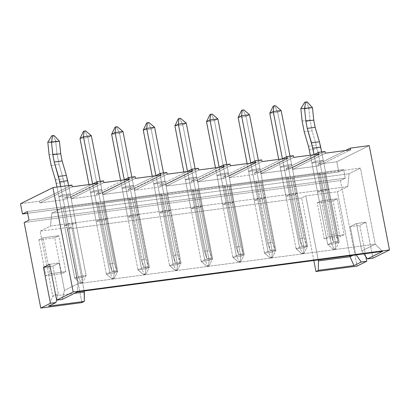 <?xml version="1.0" encoding="UTF-8"?>
<svg xmlns="http://www.w3.org/2000/svg" width="410" height="410" viewBox="0 0 410 410"><rect width="100%" height="100%" fill="white"/><g stroke="black" fill="none" stroke-linecap="round" stroke-linejoin="round"><path stroke-width="0.31" stroke-dasharray="2.05 1.54" d="M57 187.068L74.728 278.272L78.177 276.555L60.685 186.576L78.177 276.555L86.085 275.505L82.635 277.221L64.206 182.404L59.096 164.43L56.99 153.596L55.709 141.096L59.429 141.23L55.709 141.096L56.99 153.596L59.096 164.43L64.206 182.404L82.635 277.221L74.728 278.272L57 187.068M68.593 185.525L86.085 275.505L68.593 185.525M81.113 282.746L82.692 282.536L81.113 282.746L82.692 282.536L86.085 275.505L78.177 276.555L81.113 282.746L78.177 276.555L74.728 278.272L80.421 283.09L81.113 282.746M56.298 183.449L64.206 182.404L56.298 183.449M55.437 179.918L63.345 178.868L55.437 179.918M51.188 165.481L59.096 164.43L51.188 165.481M49.082 154.647L56.99 153.596L49.082 154.647M47.801 142.147L55.709 141.096L47.801 142.147M53.413 135.525L55.709 141.096L53.413 135.525M86.085 275.505L82.692 282.536L82.005 282.88L82.635 277.221L86.085 275.505M80.421 283.09L74.728 278.272L82.635 277.221L82.005 282.88L80.421 283.09M310.37 155.18L327.764 244.673L331.213 242.961L314.039 154.606L331.213 242.961L339.121 241.91L335.672 243.627L317.243 148.804L312.138 130.831L310.032 119.997L308.745 107.502L312.466 107.63L308.745 107.502L310.032 119.997L312.138 130.831L317.243 148.804L335.672 243.627L327.764 244.673L310.37 155.18M321.63 151.931L339.121 241.91L321.63 151.931M334.15 249.152L335.728 248.942L334.15 249.152L335.728 248.942L339.121 241.91L331.213 242.961L334.15 249.152L331.213 242.961L327.764 244.673L333.458 249.495L334.15 249.152M309.335 149.855L317.243 148.804L309.335 149.855M308.479 146.324L316.382 145.273L308.479 146.324M304.23 131.882L312.138 130.831L304.23 131.882M302.124 121.047L310.032 119.997L302.124 121.047M300.837 108.553L308.745 107.502L300.837 108.553M306.449 101.931L308.745 107.502L306.449 101.931M339.121 241.91L335.728 248.942L335.042 249.285L335.672 243.627L339.121 241.91M333.458 249.495L327.764 244.673L335.672 243.627L335.042 249.285L333.458 249.495M114.262 273.019L87.909 137.427L91.358 135.715L87.909 137.427L114.262 273.019L106.359 274.07L109.808 272.358L92.629 184.003L109.808 272.358L117.711 271.307L114.262 273.019L113.631 278.682L112.053 278.892L113.631 278.682L112.053 278.892L106.359 274.07L88.96 184.577L106.359 274.07L114.262 273.019L117.711 271.307L100.224 181.328L117.711 271.307L114.323 278.339L113.631 278.682L114.262 273.019M85.664 130.892L83.389 131.446L85.664 130.892M80.001 138.477L87.909 137.427L84.972 131.236L87.909 137.427L80.001 138.477M106.359 274.07L112.053 278.892L112.74 278.549L109.808 272.358L106.359 274.07M114.323 278.339L117.711 271.307L109.808 272.358L112.74 278.549L114.323 278.339M145.893 268.822L119.535 133.229L122.985 131.513L119.535 133.229L145.893 268.822L137.986 269.872L141.435 268.155L124.261 179.8L141.435 268.155L149.342 267.105L145.893 268.822L145.263 274.48L143.679 274.69L145.263 274.48L143.679 274.69L137.986 269.872L120.591 180.379L137.986 269.872L145.893 268.822L149.342 267.105L131.851 177.125L149.342 267.105L145.95 274.136L145.263 274.48L145.893 268.822M117.291 126.695L115.02 127.249L117.291 126.695M111.628 134.28L119.535 133.229L116.604 127.038L119.535 133.229L111.628 134.28M137.986 269.872L143.679 274.69L144.371 274.346L141.435 268.155L137.986 269.872M145.95 274.136L149.342 267.105L141.435 268.155L144.371 274.346L145.95 274.136M177.525 264.624L151.167 129.032L154.616 127.315L151.167 129.032L177.525 264.624L169.617 265.67L173.066 263.958L155.892 175.603L173.066 263.958L180.974 262.907L177.525 264.624L176.894 270.282L175.311 270.492L176.894 270.282L175.311 270.492L169.617 265.67L152.223 176.177L169.617 265.67L177.525 264.624L180.974 262.907L163.482 172.928L180.974 262.907L177.581 269.939L176.894 270.282L177.525 264.624M148.922 122.498L146.652 123.046L148.922 122.498M143.259 130.078L151.167 129.032L148.23 122.836L151.167 129.032L143.259 130.078M169.617 265.67L175.311 270.492L176.003 270.149L173.066 263.958L169.617 265.67M177.581 269.939L180.974 262.907L173.066 263.958L176.003 270.149L177.581 269.939M209.151 260.422L182.798 124.83L186.248 123.113L182.798 124.83L209.151 260.422L201.248 261.472L204.692 259.755L187.519 171.4L204.692 259.755L212.6 258.71L209.151 260.422L208.521 266.08L206.942 266.29L208.521 266.08L206.942 266.29L201.248 261.472L183.849 171.98L201.248 261.472L209.151 260.422L212.6 258.71L195.114 168.73L212.6 258.71L209.213 265.741L208.521 266.08L209.151 260.422M180.554 118.295L178.278 118.849L180.554 118.295M174.891 125.88L182.798 124.83L179.862 118.639L182.798 124.83L174.891 125.88M201.248 261.472L206.942 266.29L207.629 265.946L204.692 259.755L201.248 261.472M209.213 265.741L212.6 258.71L204.692 259.755L207.629 265.946L209.213 265.741M240.783 256.224L214.425 120.632L217.874 118.915L214.425 120.632L240.783 256.224L232.875 257.275L236.324 255.558L219.15 167.203L236.324 255.558L244.232 254.507L240.783 256.224L240.152 261.882L238.569 262.092L240.152 261.882L238.569 262.092L232.875 257.275L215.481 167.777L232.875 257.275L240.783 256.224L244.232 254.507L226.74 164.528L244.232 254.507L240.839 261.539L240.152 261.882L240.783 256.224M212.18 114.098L209.91 114.651L212.18 114.098M206.517 121.683L214.425 120.632L211.493 114.441L214.425 120.632L206.517 121.683M232.875 257.275L238.569 262.092L239.261 261.749L236.324 255.558L232.875 257.275M240.839 261.539L244.232 254.507L236.324 255.558L239.261 261.749L240.839 261.539M272.414 252.022L246.056 116.43L249.505 114.718L246.056 116.43L272.414 252.022L264.506 253.072L267.955 251.361L250.782 163.006L267.955 251.361L275.863 250.31L272.414 252.022L271.779 257.685L270.2 257.895L271.779 257.685L270.2 257.895L264.506 253.072L247.107 163.58L264.506 253.072L272.414 252.022L275.863 250.31L258.372 160.33L275.863 250.31L272.471 257.342L271.779 257.685L272.414 252.022M243.812 109.895L241.541 110.449L243.812 109.895M238.148 117.48L246.056 116.43L243.12 110.239L246.056 116.43L238.148 117.48M264.506 253.072L270.2 257.895L270.892 257.552L267.955 251.361L264.506 253.072M272.471 257.342L275.863 250.31L267.955 251.361L270.892 257.552L272.471 257.342M304.041 247.824L277.688 112.232L281.137 110.515L277.688 112.232L304.041 247.824L296.133 248.875L299.582 247.158L282.408 158.803L299.582 247.158L307.49 246.108L304.041 247.824L303.41 253.482L301.832 253.693L303.41 253.482L301.832 253.693L296.133 248.875L278.738 159.377L296.133 248.875L304.041 247.824L307.49 246.108L290.003 156.128L307.49 246.108L304.102 253.139L303.41 253.482L304.041 247.824M275.443 105.698L273.168 106.251L275.443 105.698M269.78 113.283L277.688 112.232L274.751 106.041L277.688 112.232L269.78 113.283M296.133 248.875L301.832 253.693L302.518 253.349L299.582 247.158L296.133 248.875M304.102 253.139L307.49 246.108L299.582 247.158L302.518 253.349L304.102 253.139M324.935 151.49L292.514 167.613L286.19 168.454L313.799 154.724L286.19 168.454L292.514 167.613L292.848 169.325L318.15 165.963L317.822 164.256L345.425 150.526L317.822 164.256L336.8 161.735L317.822 164.256L318.15 165.963L350.576 149.84L318.15 165.963L292.848 169.325L292.514 167.613L324.935 151.49M369.22 145.611L336.8 161.735L338.793 171.995L27.66 213.308L338.793 171.995L336.8 161.735L369.22 145.611M20.5 203.729L39.478 201.207L39.811 202.919L65.113 199.562L64.78 197.851L71.109 197.01L71.442 198.722L96.745 195.36L96.411 193.648L102.736 192.813L103.069 194.519L128.376 191.162L128.043 189.451L134.367 188.61L134.7 190.322L160.002 186.96L159.669 185.253L165.999 184.413L166.327 186.119L191.634 182.763L191.301 181.051L197.625 180.21L197.958 181.922L223.26 178.565L222.932 176.853L229.257 176.013L229.59 177.725L254.892 174.363L254.559 172.651L260.888 171.81L261.216 173.522L286.523 170.165L286.19 168.454L286.523 170.165L318.944 154.042L286.523 170.165L261.216 173.522L260.888 171.81L254.559 172.651L282.167 158.926L254.559 172.651L254.892 174.363L287.313 158.239L254.892 174.363L229.59 177.725L229.257 176.013L222.932 176.853L250.536 163.124L222.932 176.853L223.26 178.565L255.686 162.442L223.26 178.565L197.958 181.922L197.625 180.21L191.301 181.051L218.909 167.321L191.301 181.051L191.634 182.763L224.055 166.639L191.634 182.763L166.327 186.119L165.999 184.413L159.669 185.253L187.278 171.523L159.669 185.253L160.002 186.96L192.423 170.842L160.002 186.96L134.7 190.322L134.367 188.61L128.043 189.451L155.646 175.721L128.043 189.451L128.376 191.162L160.797 175.039L128.376 191.162L103.069 194.519L102.736 192.813L96.411 193.648L124.02 179.923L96.411 193.648L96.745 195.36L129.165 179.237L96.745 195.36L71.442 198.722L71.109 197.01L64.78 197.851L92.388 184.121L64.78 197.851L65.113 199.562L97.534 183.439L65.113 199.562L39.811 202.919L39.478 201.207L20.5 203.729M315.341 161.309L323.249 160.259L328.902 189.338L320.994 190.389L315.341 161.309L320.994 190.389L317.545 192.1L311.892 163.021L315.341 161.309L311.892 163.021L317.545 192.1L325.453 191.05L319.8 161.976L311.892 163.021L319.8 161.976L325.453 191.05L328.902 189.338L323.249 160.259L319.8 161.976L323.249 160.259L315.341 161.309M293.309 155.692L260.888 171.81L293.309 155.692M285.913 196.303L280.266 167.224L283.715 165.507L289.363 194.586L285.913 196.303L293.821 195.252L297.27 193.535L289.363 194.586L283.715 165.507L291.623 164.456L297.27 193.535L291.623 164.456L288.174 166.173L293.821 195.252L288.174 166.173L280.266 167.224L285.913 196.303L289.363 194.586L297.27 193.535L293.821 195.252L285.913 196.303M261.677 159.89L229.257 176.013L261.677 159.89M254.287 200.5L248.634 171.421L252.083 169.709L257.736 198.783L254.287 200.5L262.195 199.45L265.644 197.738L257.736 198.783L252.083 169.709L259.991 168.659L265.644 197.738L259.991 168.659L256.542 170.37L262.195 199.45L256.542 170.37L248.634 171.421L254.287 200.5L257.736 198.783L265.644 197.738L262.195 199.45L254.287 200.5M230.046 164.087L197.625 180.21L230.046 164.087M222.656 204.703L217.003 175.623L220.452 173.907L226.105 202.986L222.656 204.703L230.563 203.652L234.013 201.935L226.105 202.986L220.452 173.907L228.36 172.856L234.013 201.935L228.36 172.856L224.911 174.573L230.563 203.652L224.911 174.573L217.003 175.623L222.656 204.703L226.105 202.986L234.013 201.935L230.563 203.652L222.656 204.703M198.419 168.29L165.999 184.413L198.419 168.29M191.029 208.9L185.376 179.821L188.825 178.104L194.478 207.183L191.029 208.9L198.932 207.849L202.381 206.133L194.478 207.183L188.825 178.104L196.733 177.058L202.381 206.133L196.733 177.058L193.284 178.77L198.932 207.849L193.284 178.77L185.376 179.821L191.029 208.9L194.478 207.183L202.381 206.133L198.932 207.849L191.029 208.9M166.788 172.487L134.367 188.61L166.788 172.487M159.398 213.097L153.745 184.023L157.194 182.306L162.847 211.386L159.398 213.097L167.306 212.047L170.755 210.335L162.847 211.386L157.194 182.306L165.102 181.256L170.755 210.335L165.102 181.256L161.653 182.973L167.306 212.047L161.653 182.973L153.745 184.023L159.398 213.097L162.847 211.386L170.755 210.335L167.306 212.047L159.398 213.097M135.156 176.689L102.736 192.813L135.156 176.689M127.766 217.3L122.113 188.221L125.562 186.504L131.215 215.583L127.766 217.3L135.674 216.249L139.123 214.532L131.215 215.583L125.562 186.504L133.47 185.453L139.123 214.532L133.47 185.453L130.021 187.17L135.674 216.249L130.021 187.17L122.113 188.221L127.766 217.3L131.215 215.583L139.123 214.532L135.674 216.249L127.766 217.3M103.53 180.887L71.109 197.01L103.53 180.887M96.14 221.497L90.487 192.418L93.936 190.706L99.589 219.786L96.14 221.497L104.043 220.447L107.492 218.735L99.589 219.786L93.936 190.706L101.844 189.656L107.492 218.735L101.844 189.656L98.395 191.373L104.043 220.447L98.395 191.373L90.487 192.418L96.14 221.497L99.589 219.786L107.492 218.735L104.043 220.447L96.14 221.497M347.777 186.581L50.461 226.053L40.113 231.199L71.74 227.002L67.604 229.057L301.663 197.984L305.804 195.924L337.43 191.726L347.777 186.581L337.43 191.726L305.804 195.924L318.242 259.914L305.804 195.924L301.663 197.984L67.604 229.057L81.903 302.611L67.604 229.057L71.74 227.002L40.113 231.199L52.746 296.199L74.523 293.309L52.746 296.199L40.113 231.199L50.461 226.053L51.747 213.22L63.13 207.562L77.926 283.679L64.472 290.367L59.153 263L52.946 266.085L58.266 293.452L52.746 296.199L48.728 306.132L52.746 296.199L58.266 293.452L52.946 266.085L50.092 266.464L52.946 266.085L59.153 263L64.472 290.367L62.182 299.443L64.472 290.367L77.926 283.679L63.13 207.562L98.713 202.837L112.012 271.256L116.758 270.626L103.458 202.207L130.344 198.635L143.643 267.059L148.384 266.428L135.085 198.01L161.97 194.437L175.27 262.856L180.016 262.226L166.716 193.807L193.602 190.24L206.901 258.659L211.647 258.028L198.348 189.61L225.233 186.037L238.533 254.456L243.273 253.826L229.974 185.407L256.86 181.84L270.159 250.259L274.905 249.628L261.606 181.21L288.491 177.638L301.791 246.056L306.536 245.426L293.237 177.007L320.123 173.44L333.422 241.859L338.163 241.229L324.863 172.81L360.452 168.085L349.069 173.748L347.777 186.581L349.069 173.748L360.452 168.085L375.242 244.201L360.452 168.085L324.863 172.81L323.833 173.322L319.088 173.953L320.123 173.44L293.237 177.007L292.202 177.525L287.456 178.155L288.491 177.638L261.606 181.21L260.57 181.722L255.825 182.353L256.86 181.84L229.974 185.407L228.944 185.925L224.198 186.555L225.233 186.037L198.348 189.61L197.312 190.122L192.567 190.752L193.602 190.24L166.716 193.807L165.681 194.325L160.935 194.95L161.97 194.437L135.085 198.01L134.055 198.522L129.309 199.152L130.344 198.635L103.458 202.207L102.423 202.719L97.677 203.35L98.713 202.837L63.13 207.562L51.747 213.22L349.069 173.748L51.747 213.22L50.461 226.053L347.777 186.581M317.545 192.1L320.994 190.389L328.902 189.338L325.453 191.05L317.545 192.1M64.508 225.7L67.957 223.983L75.865 222.932L72.416 224.649L64.508 225.7L58.855 196.621L62.305 194.904L70.212 193.853L75.865 222.932L67.957 223.983L62.305 194.904L67.957 223.983L64.508 225.7L72.416 224.649L66.763 195.57L58.855 196.621L64.508 225.7M71.899 185.089L39.478 201.207L71.899 185.089M70.212 193.853L66.763 195.57L72.416 224.649L75.865 222.932L70.212 193.853L62.305 194.904L58.855 196.621L66.763 195.57L70.212 193.853M24.159 222.543L340.454 180.549L357.079 266.075L340.454 180.549L345.281 178.15L343.621 169.596L338.793 171.995L343.621 169.596L345.281 178.15L340.454 180.549L24.159 222.543M313.814 260.504L301.663 197.984L313.814 260.504M333.043 200.833L317.227 202.935L324.207 238.856L340.023 236.754L333.043 200.833L340.023 236.754L324.207 238.856L317.227 202.935L321.363 200.874L337.179 198.778L344.164 234.694L328.348 236.796L321.363 200.874L328.348 236.796L324.207 238.856L328.348 236.796L344.164 234.694L340.023 236.754L344.164 234.694L337.179 198.778L333.043 200.833L337.179 198.778L321.363 200.874L317.227 202.935L333.043 200.833M38.883 239.891L45.869 275.812L61.684 273.711L54.699 237.79L38.883 239.891L54.699 237.79L61.684 273.711L45.869 275.812L50.005 273.752L43.024 237.831L58.84 235.735L65.82 271.651L50.005 273.752L65.82 271.651L61.684 273.711L65.82 271.651L58.84 235.735L54.699 237.79L58.84 235.735L43.024 237.831L38.883 239.891L43.024 237.831L50.005 273.752L45.869 275.812L38.883 239.891M84.183 290.992L71.74 227.002L84.183 290.992M365.961 222.261L359.755 225.351L365.843 256.68L359.755 225.351L350.263 226.612L356.474 223.522L361.794 250.889L375.242 244.201L77.926 283.679L77.357 291.899L77.926 283.679L375.242 244.201L382.586 251.371L375.242 244.201L361.794 250.889L356.474 223.522L350.263 226.612L355.583 253.98L350.263 226.612L359.755 225.351L365.961 222.261L356.474 223.522L365.961 222.261L372.946 258.182L365.961 222.261M349.868 255.717L337.43 191.726L349.868 255.717M352.902 255.312L355.583 253.98L356.213 254.871L355.583 253.98L352.902 255.312M28.987 220.144L345.281 178.15L28.987 220.144M27.321 211.591L343.621 169.596L27.321 211.591M363.87 253.857L361.794 250.889L363.87 253.857M56.611 300.002L58.266 293.452L56.611 300.002M49.666 264.26L59.153 263L49.666 264.26M72.232 186.796L39.811 202.919L72.232 186.796M97.677 203.35L109.444 263.876L112.012 271.256L98.713 202.837L97.677 203.35L102.423 202.719L103.458 202.207L116.758 270.626L114.185 263.246L102.423 202.719L114.185 263.246L109.444 263.876L97.677 203.35M114.185 263.246L116.758 270.626L112.012 271.256L109.444 263.876L114.185 263.246M129.309 199.152L141.071 259.673L143.643 267.059L130.344 198.635L129.309 199.152L134.055 198.522L135.085 198.01L148.384 266.428L145.816 259.043L134.055 198.522L145.816 259.043L141.071 259.673L129.309 199.152M145.816 259.043L148.384 266.428L143.643 267.059L141.071 259.673L145.816 259.043M160.935 194.95L172.702 255.476L175.27 262.856L161.97 194.437L160.935 194.95L165.681 194.325L166.716 193.807L180.016 262.226L177.448 254.846L165.681 194.325L177.448 254.846L172.702 255.476L160.935 194.95M177.448 254.846L180.016 262.226L175.27 262.856L172.702 255.476L177.448 254.846M192.567 190.752L204.334 251.274L206.901 258.659L193.602 190.24L192.567 190.752L197.312 190.122L198.348 189.61L211.647 258.028L209.074 250.643L197.312 190.122L209.074 250.643L204.334 251.274L192.567 190.752M209.074 250.643L211.647 258.028L206.901 258.659L204.334 251.274L209.074 250.643M224.198 186.555L235.96 247.076L238.533 254.456L225.233 186.037L224.198 186.555L228.944 185.925L229.974 185.407L243.273 253.826L240.706 246.446L228.944 185.925L240.706 246.446L235.96 247.076L224.198 186.555M240.706 246.446L243.273 253.826L238.533 254.456L235.96 247.076L240.706 246.446M255.825 182.353L267.592 242.874L270.159 250.259L256.86 181.84L255.825 182.353L260.57 181.722L261.606 181.21L274.905 249.628L272.337 242.248L260.57 181.722L272.337 242.248L267.592 242.874L255.825 182.353M272.337 242.248L274.905 249.628L270.159 250.259L267.592 242.874L272.337 242.248M287.456 178.155L299.223 238.676L301.791 246.056L288.491 177.638L287.456 178.155L292.202 177.525L293.237 177.007L306.536 245.426L303.964 238.046L292.202 177.525L303.964 238.046L299.223 238.676L287.456 178.155M303.964 238.046L306.536 245.426L301.791 246.056L299.223 238.676L303.964 238.046M319.088 173.953L330.849 234.479L333.422 241.859L320.123 173.44L319.088 173.953L323.833 173.322L324.863 172.81L338.163 241.229L335.595 233.849L323.833 173.322L335.595 233.849L330.849 234.479L319.088 173.953M335.595 233.849L338.163 241.229L333.422 241.859L330.849 234.479L335.595 233.849M103.863 182.599L71.442 198.722L103.863 182.599M90.487 192.418L98.395 191.373L101.844 189.656L93.936 190.706L90.487 192.418M135.49 178.396L103.069 194.519L135.49 178.396M122.113 188.221L130.021 187.17L133.47 185.453L125.562 186.504L122.113 188.221M167.121 174.199L134.7 190.322L167.121 174.199M153.745 184.023L161.653 182.973L165.102 181.256L157.194 182.306L153.745 184.023M198.753 170.001L166.327 186.119L198.753 170.001M185.376 179.821L193.284 178.77L196.733 177.058L188.825 178.104L185.376 179.821M230.379 165.799L197.958 181.922L230.379 165.799M217.003 175.623L224.911 174.573L228.36 172.856L220.452 173.907L217.003 175.623M262.01 161.601L229.59 177.725L262.01 161.601M248.634 171.421L256.542 170.37L259.991 168.659L252.083 169.709L248.634 171.421M293.642 157.399L261.216 173.522L293.642 157.399M280.266 167.224L288.174 166.173L291.623 164.456L283.715 165.507L280.266 167.224M325.268 153.202L292.848 169.325L325.268 153.202"/><path stroke-width="0.61" d="M52.808 154.775L51.522 142.28L47.801 142.147L49.082 154.647L51.188 165.481L55.437 179.918L57 187.068L55.437 179.918L51.188 165.481L49.082 154.647L47.801 142.147L51.829 135.736L53.413 135.525L51.829 135.736L54.156 135.556L59.429 141.23L60.716 153.724L62.12 160.946L66.369 175.388L68.593 185.525L67.655 180.687L59.747 181.738L54.212 161.996L52.808 154.775L54.212 161.996L58.461 176.433L60.685 186.576L59.747 181.738L67.655 180.687L66.369 175.388L58.461 176.433L66.369 175.388L62.12 160.946L54.212 161.996L62.12 160.946L60.716 153.724L52.808 154.775L60.716 153.724L59.429 141.23L51.522 142.28L52.808 154.775M51.829 135.736L47.801 142.147L51.522 142.28L52.572 135.761L51.829 135.736M52.572 135.761L51.522 142.28L59.429 141.23L54.156 135.556L52.572 135.761M305.845 121.181L304.558 108.681L300.837 108.553L302.124 121.047L304.23 131.882L308.479 146.324L310.37 155.18L308.479 146.324L304.23 131.882L302.124 121.047L300.837 108.553L304.866 102.141L306.449 101.931L304.866 102.141L307.192 101.957L312.466 107.63L313.752 120.13L315.157 127.351L319.405 141.788L321.63 151.931L320.692 147.093L312.784 148.138L307.249 128.402L305.845 121.181L307.249 128.402L311.497 142.839L314.039 154.606L312.784 148.138L320.692 147.093L319.405 141.788L311.497 142.839L319.405 141.788L315.157 127.351L307.249 128.402L315.157 127.351L313.752 120.13L305.845 121.181L313.752 120.13L312.466 107.63L304.558 108.681L305.845 121.181M304.866 102.141L300.837 108.553L304.558 108.681L305.614 102.167L304.866 102.141M305.614 102.167L304.558 108.681L312.466 107.63L307.192 101.957L305.614 102.167M91.358 135.715L100.224 181.328L91.358 135.715L83.45 136.766L80.001 138.477L88.96 184.577L80.001 138.477L83.45 136.766L92.629 184.003L83.45 136.766L91.358 135.715L85.664 130.892L84.081 131.103L85.664 130.892L91.358 135.715M83.389 131.446L84.081 131.103L83.45 136.766L84.081 131.103L83.389 131.446L80.001 138.477L83.389 131.446M122.985 131.513L131.851 177.125L122.985 131.513L115.077 132.563L111.628 134.28L120.591 180.379L111.628 134.28L115.077 132.563L124.261 179.8L115.077 132.563L122.985 131.513L117.291 126.695L115.712 126.905L117.291 126.695L122.985 131.513M115.02 127.249L115.712 126.905L115.077 132.563L115.712 126.905L115.02 127.249L111.628 134.28L115.02 127.249M154.616 127.315L163.482 172.928L154.616 127.315L146.708 128.366L143.259 130.078L152.223 176.177L143.259 130.078L146.708 128.366L155.892 175.603L146.708 128.366L154.616 127.315L148.922 122.498L147.339 122.708L148.922 122.498L154.616 127.315M146.652 123.046L147.339 122.708L146.708 128.366L147.339 122.708L146.652 123.046L143.259 130.078L146.652 123.046M186.248 123.113L195.114 168.73L186.248 123.113L178.34 124.163L174.891 125.88L183.849 171.98L174.891 125.88L178.34 124.163L187.519 171.4L178.34 124.163L186.248 123.113L180.554 118.295L178.97 118.505L180.554 118.295L186.248 123.113M178.278 118.849L178.97 118.505L178.34 124.163L178.97 118.505L178.278 118.849L174.891 125.88L178.278 118.849M217.874 118.915L226.74 164.528L217.874 118.915L209.966 119.966L206.517 121.683L215.481 167.777L206.517 121.683L209.966 119.966L219.15 167.203L209.966 119.966L217.874 118.915L212.18 114.098L210.602 114.308L212.18 114.098L217.874 118.915M209.91 114.651L210.602 114.308L209.966 119.966L210.602 114.308L209.91 114.651L206.517 121.683L209.91 114.651M249.505 114.718L258.372 160.33L249.505 114.718L241.598 115.763L238.148 117.48L247.107 163.58L238.148 117.48L241.598 115.763L250.782 163.006L241.598 115.763L249.505 114.718L243.812 109.895L242.228 110.105L243.812 109.895L249.505 114.718M241.541 110.449L242.228 110.105L241.598 115.763L242.228 110.105L241.541 110.449L238.148 117.48L241.541 110.449M281.137 110.515L290.003 156.128L281.137 110.515L273.229 111.566L269.78 113.283L278.738 159.377L269.78 113.283L273.229 111.566L282.408 158.803L273.229 111.566L281.137 110.515L275.443 105.698L273.859 105.908L275.443 105.698L281.137 110.515M273.168 106.251L273.859 105.908L273.229 111.566L273.859 105.908L273.168 106.251L269.78 113.283L273.168 106.251M318.611 152.33L324.935 151.49L318.611 152.33L318.944 154.042L293.642 157.399L293.309 155.692L286.979 156.533L287.313 158.239L262.01 161.601L261.677 159.89L255.353 160.73L255.686 162.442L230.379 165.799L230.046 164.087L223.722 164.928L224.055 166.639L198.753 170.001L198.419 168.29L192.09 169.13L192.423 170.842L167.121 174.199L166.788 172.487L160.464 173.327L160.797 175.039L135.49 178.396L135.156 176.689L128.832 177.53L129.165 179.237L103.863 182.599L103.53 180.887L97.201 181.727L97.534 183.439L72.232 186.796L71.899 185.089L52.921 187.606L73.2 291.946L389.5 249.951L369.22 145.611L350.242 148.133L369.22 145.611L389.5 249.951L372.946 258.182L389.5 249.951L73.2 291.946L52.921 187.606L71.899 185.089L72.232 186.796L97.534 183.439L97.201 181.727L103.53 180.887L103.863 182.599L129.165 179.237L128.832 177.53L135.156 176.689L135.49 178.396L160.797 175.039L160.464 173.327L166.788 172.487L167.121 174.199L192.423 170.842L192.09 169.13L198.419 168.29L198.753 170.001L224.055 166.639L223.722 164.928L230.046 164.087L230.379 165.799L255.686 162.442L255.353 160.73L261.677 159.89L262.01 161.601L287.313 158.239L286.979 156.533L293.309 155.692L293.642 157.399L318.944 154.042L318.611 152.33L313.799 154.724L318.611 152.33M345.425 150.526L350.242 148.133L350.576 149.84L325.268 153.202L324.935 151.49L325.268 153.202L350.576 149.84L350.242 148.133L345.425 150.526M27.66 213.308L22.494 213.994L20.5 203.729L52.921 187.606L20.5 203.729L22.494 213.994L27.321 211.591L28.987 220.144L24.159 222.543L40.78 308.069L81.903 302.611L84.317 301.406L48.728 306.132L55.975 302.529L50.44 303.267L40.78 308.069L24.159 222.543L28.987 220.144L27.321 211.591L22.494 213.994L27.66 213.308M282.167 158.926L286.979 156.533L282.167 158.926M250.536 163.124L255.353 160.73L250.536 163.124M218.909 167.321L223.722 164.928L218.909 167.321M187.278 171.523L192.09 169.13L187.278 171.523M155.646 175.721L160.464 173.327L155.646 175.721M124.02 179.923L128.832 177.53L124.02 179.923M92.388 184.121L97.201 181.727L92.388 184.121M357.079 266.075L315.961 271.533L313.814 260.504L315.961 271.533L357.079 266.075L366.735 261.272L361.2 262.005L353.958 265.608L318.375 270.333L315.961 271.533L318.375 270.333L318.437 260.924L350.068 256.721L349.868 255.717L350.068 256.721L352.902 255.312L350.068 256.721L353.958 265.608L361.2 262.005L366.735 261.272L357.079 266.075M81.903 302.611L40.78 308.069L50.44 303.267L43.455 267.346L49.666 264.26L56.647 300.176L73.2 291.946L56.647 300.176L62.182 299.443L77.357 291.899L382.586 251.371L367.411 258.92L372.946 258.182L367.411 258.92L363.87 253.857L367.411 258.92L382.586 251.371L77.357 291.899L62.182 299.443L56.647 300.176L49.666 264.26L43.455 267.346L50.44 303.267L55.975 302.529L56.611 300.002L55.975 302.529L48.728 306.132L84.317 301.406L81.903 302.611M74.523 293.309L84.378 291.997L84.183 290.992L84.317 301.406L84.378 291.997L74.523 293.309M365.843 256.68L366.735 261.272L365.843 256.68M318.242 259.914L318.437 260.924L318.242 259.914M356.213 254.871L361.2 262.005L356.213 254.871M50.092 266.464L43.455 267.346L50.092 266.464M318.437 260.924L318.375 270.333L353.958 265.608L350.068 256.721L318.437 260.924"/></g></svg>
